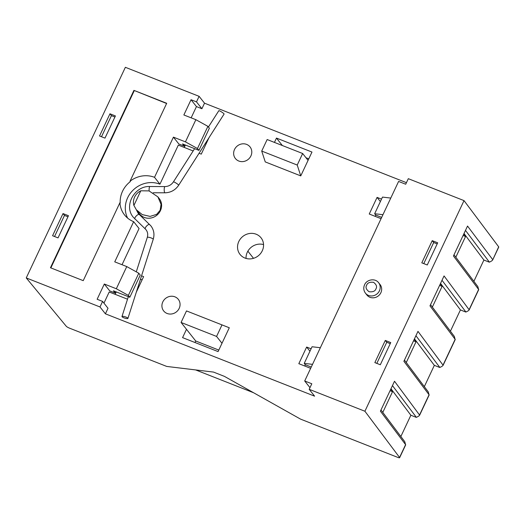 <?xml version="1.0" encoding="UTF-8"?>
<svg xmlns="http://www.w3.org/2000/svg" width="525" height="525" viewBox="0 0 525 525"><rect width="100%" height="100%" fill="white"/><g stroke="black" fill="none" stroke-linecap="round" stroke-linejoin="round"><path stroke-width="0.79" d="M122.069 316.765A3.111 0.696 -162.3 0 0 125.213 318.262A3.111 0.696 -162.3 0 0 127.916 318.406A3.111 0.696 -162.3 0 0 127.831 318.15A3.111 0.696 -162.3 0 0 124.688 316.654A3.111 0.696 -162.3 0 0 121.984 316.509A3.111 0.696 -162.3 0 0 122.069 316.765M208.425 127.004L218.833 110.696A3.111 0.413 32.5 0 1 221.196 111.727A3.111 0.413 32.5 0 1 223.985 113.813A3.111 0.413 32.5 0 1 224.083 114.05L178.677 185.227A3.111 0.413 -147.5 0 0 178.579 184.99A3.111 0.413 -147.5 0 0 175.79 182.903A3.111 0.413 -147.5 0 0 173.427 181.88L194.611 148.667M253.509 258.326L247.866 251.18M244.945 258.051A13.387 12.39 -38.3 0 0 260.564 253.529A13.387 12.39 -38.3 0 0 261.056 237.832A13.387 12.39 -38.3 0 0 256.161 234.216A13.387 12.39 -38.3 0 0 240.535 238.731A13.387 12.39 -38.3 0 0 240.043 254.428A13.387 12.39 -38.3 0 0 244.945 258.051M238.803 161.031A9.338 8.643 -38.3 0 0 249.703 157.874A9.338 8.643 -38.3 0 0 250.051 146.928A9.338 8.643 -38.3 0 0 246.632 144.401A9.338 8.643 -38.3 0 0 235.732 147.551A9.338 8.643 -38.3 0 0 235.384 158.504A9.338 8.643 -38.3 0 0 238.803 161.031M167.075 313.458A9.338 8.643 -38.3 0 0 177.975 310.308A9.338 8.643 -38.3 0 0 178.323 299.355A9.338 8.643 -38.3 0 0 174.904 296.828A9.338 8.643 -38.3 0 0 164.003 299.985A9.338 8.643 -38.3 0 0 163.662 310.931A9.338 8.643 -38.3 0 0 167.075 313.458M365.439 293.16L366.903 295.017A8.407 7.777 -38.3 0 0 380.874 292.707A8.407 7.777 -38.3 0 0 380.1 284.596L378.637 282.745C375.198 277.935 366.745 279.405 364.573 284.799C363.28 287.752 363.569 290.542 365.439 293.16A8.407 7.777 -38.3 0 0 379.411 290.857A8.407 7.777 -38.3 0 0 378.637 282.745M133.908 205.452L136.349 209.797L142.242 214.594L150.097 216.405L156.66 214.351L160.132 210.282L161.063 204.31L157.881 196.868L149.034 190.897L140.805 190.792A12.456 11.524 -38.3 0 0 134.623 197.046A12.456 11.524 -38.3 0 0 133.908 205.452L140.805 190.792M136.349 209.797L139.729 214.069A12.456 11.524 -38.3 0 0 160.427 210.65A12.456 11.524 -38.3 0 0 159.272 198.634L157.881 196.868M166.596 103.497L133.928 90.379L50.459 267.75L83.232 280.652L119.917 202.702A24.911 23.047 -38.3 0 0 124.537 214.935A24.911 23.047 -38.3 0 0 133.652 221.668L114.745 261.85L126.761 266.582L138.784 273.23L140.247 275.087L129.819 297.255L113.433 290.804L115.185 293.029L115.795 291.736M138.784 273.23L128.356 295.404L129.819 297.255M191.152 117.836L196.448 106.582L191.034 99.724L183.862 114.968L195.877 119.693L207.907 126.348L209.37 128.198L198.936 150.373L182.549 143.922L184.308 146.147L178.841 143.994L173.427 137.137L154.521 177.325A24.911 23.047 -38.3 0 0 130.016 181.237L130.312 181.604A24.911 23.047 -38.3 0 0 120.212 203.07L119.917 202.702M184.912 144.854L184.308 146.147M207.907 126.348L197.472 148.516L198.936 150.373M114.916 117.022L111.425 115.651L101.496 136.743M67.968 216.792L64.477 215.421L54.547 236.512M142.098 279.864L140.457 279.215M116.242 291.913L115.113 294.315M115.185 293.029L109.725 290.883L104.311 284.025L97.138 299.263L102.598 301.416L108.012 308.273L105.407 313.819L314.606 396.172L309.192 389.314L311.804 383.775L304.703 380.979L312.526 364.35L304.238 363.385L312.06 346.756L320.348 347.721L382.948 214.692L374.66 213.727L382.482 197.098L390.777 198.063L398.6 181.433L405.7 184.229L408.312 178.684L464.021 200.616L364.908 411.246L399.564 457.465A3.111 0.558 25.2 0 1 399.637 457.695A3.111 0.558 25.2 0 1 397.55 457.301L300.543 419.114L224.457 376.392L213.531 372.087L166.72 366.43L69.713 328.243A3.111 0.558 -154.8 0 1 66.262 326.261L26.25 277.928L99.993 306.961L102.598 301.416M134.216 90.753L50.853 267.908M185.364 145.031L184.236 147.427M194.985 342.51L195.707 340.988L218.794 350.077M216.576 336.433L221.99 343.284L229.294 327.764L222.003 324.896L216.576 336.433L181.073 322.455L186.5 310.918L222.003 324.896M195.707 340.988L181.073 322.455M297.222 165.047L261.719 151.075L267.146 139.538L302.649 153.517L297.222 165.047L300.759 175.895L308.063 160.374L302.649 153.517M305.99 157.749L308.779 158.845M311.259 367.041L305.261 364.678L304.238 363.385M381.682 217.383L375.683 215.02L374.66 213.727M305.347 364.711L304.736 366.004M375.769 215.053L375.158 216.346M390.239 343.658L386.748 342.287L376.819 363.379M437.187 243.889L433.696 242.517L423.773 263.609M126.761 266.582L116.327 288.757L128.356 295.404M116.327 288.757L104.311 284.025M195.877 119.693L185.443 141.868L197.472 148.516M185.443 141.868L173.427 137.137M130.016 181.237L166.701 103.281L133.928 90.379M109.961 113.794L99.527 135.968L104.987 138.114L115.421 115.946L109.961 113.794L111.425 115.651M63.013 213.57L52.579 235.738L58.039 237.891L68.473 215.716L63.013 213.57L64.477 215.421M103.957 303.135L109.2 291.992L127.522 299.197M136.316 292.156L143.62 276.629L141.547 275.815M122.036 264.725L139.066 228.526L133.652 221.668M127.601 218.078A24.911 23.047 141.7 0 1 132.425 190.805A24.911 23.047 141.7 0 1 159.935 184.183L154.521 177.325M159.935 184.183L178.323 145.103L193.161 150.944M199.06 153.267L201.265 154.133L209.009 137.675M196.448 106.582L201.908 108.728L196.494 101.876L191.034 99.724M381.524 199.146L377.075 197.393L380.376 201.574M377.075 197.393L369.246 214.023L381.071 218.676M311.095 348.803L306.646 347.051L309.953 351.232M306.646 347.051L298.823 363.681L310.649 368.333M186.487 329.313L182.575 337.627L218.078 351.599L221.99 343.284M261.719 151.075L265.256 161.917L300.759 175.895M308.063 160.374L311.975 152.06L276.472 138.082L274.437 142.406M282.352 145.523L276.472 138.082M312.526 364.35L320.348 347.721M382.948 214.692L390.777 198.063M309.973 387.653L304.703 380.979M385.284 340.43L374.85 362.604L380.317 364.757L390.744 342.582L385.284 340.43L386.748 342.287M432.233 240.66L421.798 262.835L427.265 264.981L437.692 242.812L432.233 240.66L433.696 242.517M465.485 230.396L489.385 262.139C491.741 261.076 492.837 260.223 492.68 259.586L467.532 226.052L453.449 255.983L478.734 289.603L469.206 309.848L444.058 275.933L429.975 305.865L455.26 339.491L443.126 365.282L417.979 331.367L403.889 361.298L429.181 394.918L419.652 415.163L394.505 381.248L380.415 411.18L405.707 444.8L399.637 457.695M201.908 108.728L204.52 103.189L199.106 96.331L196.494 101.876M498.678 246.835A3.111 0.558 25.2 0 1 498.75 247.072L492.68 259.967L498.678 246.835L464.021 200.616M455.825 257.204L465.57 236.493L463.759 234.078M463.083 235.508L465.57 236.493M442.011 280.284L465.911 312.021C468.267 310.964 469.363 310.111 469.206 309.468L478.597 289.518L477.862 286.63L454.013 254.789M432.351 307.092L442.096 286.381L440.285 283.966M439.609 285.39L442.096 286.381M415.931 335.711L439.832 367.454C442.181 366.391 443.277 365.538 443.12 364.901L455.116 339.399L454.355 336.446L430.539 304.671M406.265 362.519L416.01 341.808L414.199 339.393M413.529 340.823L416.01 341.808M392.457 385.599L416.358 417.336C418.707 416.279 419.803 415.426 419.646 414.783L429.037 394.833L428.302 391.945L404.453 360.104M382.791 412.407L392.536 391.696L390.725 389.281M390.055 390.705L392.536 391.696M399.564 457.465L405.562 444.714L404.801 441.761L380.979 409.986M199.106 96.331L125.363 67.305L26.25 277.928M99.993 306.961L105.407 313.819M406.435 182.674L204.52 103.189M309.192 389.314L364.908 411.246M263.55 244.591A13.387 12.39 -38.3 0 0 246.041 258.418M464.015 233.527L483.899 260.039L473.891 281.302M489.307 262.172L483.899 260.039M440.541 283.408L460.425 309.927L450.417 331.19M465.833 312.053L460.425 309.927M414.461 338.835L434.339 365.354L424.338 386.617M439.753 367.487L434.339 365.354M390.987 388.723L410.865 415.242L400.864 436.505M416.279 417.368L410.865 415.242M253.575 392.739L195.622 369.922M149.71 224.582A3.111 1.168 133.8 0 0 149.664 224.536A3.111 1.168 133.8 0 0 146.724 225.914A3.111 1.168 133.8 0 0 145.313 228.985A3.111 1.168 133.8 0 0 145.359 229.031L146.062 229.806C147.715 231.991 148.122 234.531 147.289 237.418A3.111 0.696 17.7 0 1 149.993 237.562A3.111 0.696 17.7 0 1 153.136 239.059A3.111 0.696 17.7 0 1 153.221 239.315L127.916 318.406M134.991 219.089A3.111 1.168 -46.2 0 1 134.945 219.05A3.111 1.168 -46.2 0 1 134.899 219.004A3.111 1.168 -46.2 0 1 136.31 215.933A3.111 1.168 -46.2 0 1 139.25 214.554A3.111 1.168 -46.2 0 1 139.289 214.6M149.179 190.942A3.111 0.768 -89.8 0 1 149.894 186.519C134.544 185.633 123.401 205.977 133.35 217.298L145.359 229.031A3.111 1.168 133.8 0 0 145.399 229.071M173.427 181.88C171.334 184.905 168.518 186.467 164.981 186.578A3.111 0.768 90.2 0 0 164.207 189.223A3.111 0.768 90.2 0 0 164.725 192.662A3.111 0.768 90.2 0 0 164.955 192.806L153.228 192.76M366.66 285.2C367.447 282.87 369.731 281.905 373.524 282.312C376.451 284.55 377.258 286.729 375.946 288.855C375.165 291.185 372.875 292.149 369.088 291.736C366.161 289.505 365.348 287.319 366.66 285.2M164.955 192.806C170.769 192.629 175.343 190.102 178.677 185.227M164.981 186.578L149.894 186.519M153.221 239.315C154.678 234.406 153.917 229.95 150.951 225.947L138.239 213.439L136.336 209.777M147.289 237.418L136.277 271.845M128.33 296.671L121.984 316.509"/></g></svg>
